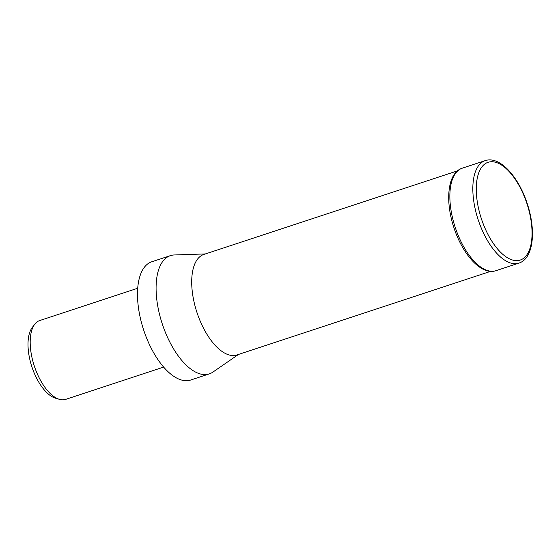 <?xml version="1.0" encoding="UTF-8"?>
<svg xmlns="http://www.w3.org/2000/svg" width="560" height="560" viewBox="0 0 560 560"><rect width="100%" height="100%" fill="white"/><g stroke="black" fill="none" stroke-linecap="round" stroke-linejoin="round"><path stroke-width="0.84" d="M203.945 254.415A52.906 24.675 71.8 0 0 203.819 254.45A52.906 24.675 71.8 0 0 196.903 312.291A52.906 24.675 71.8 0 0 236.817 354.991A52.906 24.675 71.8 0 0 236.943 354.949A52.906 24.675 71.8 0 0 237.062 354.907M205.415 253.925L174.258 254.968A62.244 29.029 71.8 0 0 170.492 255.605A62.244 29.029 71.8 0 0 170.345 255.654A62.244 29.029 71.8 0 0 162.204 323.701A62.244 29.029 71.8 0 0 209.167 373.933A62.244 29.029 71.8 0 0 209.314 373.884A62.244 29.029 71.8 0 0 212.863 372.113L238.532 354.424M151.886 261.737A62.244 29.029 71.8 0 0 151.739 261.786A62.244 29.029 71.8 0 0 143.605 329.833A62.244 29.029 71.8 0 0 190.561 380.065A62.244 29.029 71.8 0 0 190.708 380.016A62.244 29.029 71.8 0 0 190.848 379.967M39.802 320.523A41.496 19.355 71.8 0 0 39.704 320.551A41.496 19.355 71.8 0 0 34.727 324.268A41.496 19.355 71.8 0 0 34.307 366.023A41.496 19.355 71.8 0 0 59.465 399.35A41.496 19.355 71.8 0 0 65.583 399.406A41.496 19.355 71.8 0 0 65.681 399.378A41.496 19.355 71.8 0 0 65.772 399.343M34.727 324.268L32.277 327.474A39.102 18.235 71.8 0 0 31.885 366.821A39.102 18.235 71.8 0 0 55.587 398.223L59.465 399.35M478.086 219.478A53.942 25.158 71.8 0 0 518.833 263.144A53.942 25.158 71.8 0 0 518.952 263.102C533.645 258.447 536.2 230.58 527.31 203.84C518.637 176.827 499.863 155.596 485.184 160.636A53.942 25.158 71.8 0 0 478.086 219.478M520.149 260.085A51.457 23.996 71.8 0 0 527.037 203.924A51.457 23.996 71.8 0 0 488.173 162.274A51.457 23.996 71.8 0 0 481.285 218.435A51.457 23.996 71.8 0 0 520.149 260.085M462.336 168.168A53.942 25.158 71.8 0 0 462.21 168.203A53.942 25.158 71.8 0 0 455.112 227.045A53.942 25.158 71.8 0 0 495.852 270.718A53.942 25.158 71.8 0 0 495.978 270.676A53.942 25.158 71.8 0 0 496.104 270.634M485.31 160.594A53.942 25.158 71.8 0 0 485.184 160.636L462.21 168.203C447.517 172.858 444.962 200.732 453.852 227.472C462.532 254.485 481.306 275.709 495.978 270.676L518.952 263.102M490.994 271.229L236.943 354.949M209.314 373.884L190.708 380.016M163.66 367.087L65.681 399.378M137.683 288.26L39.704 320.551M170.345 255.654L151.739 261.786M457.87 170.73L203.819 254.45"/></g></svg>

